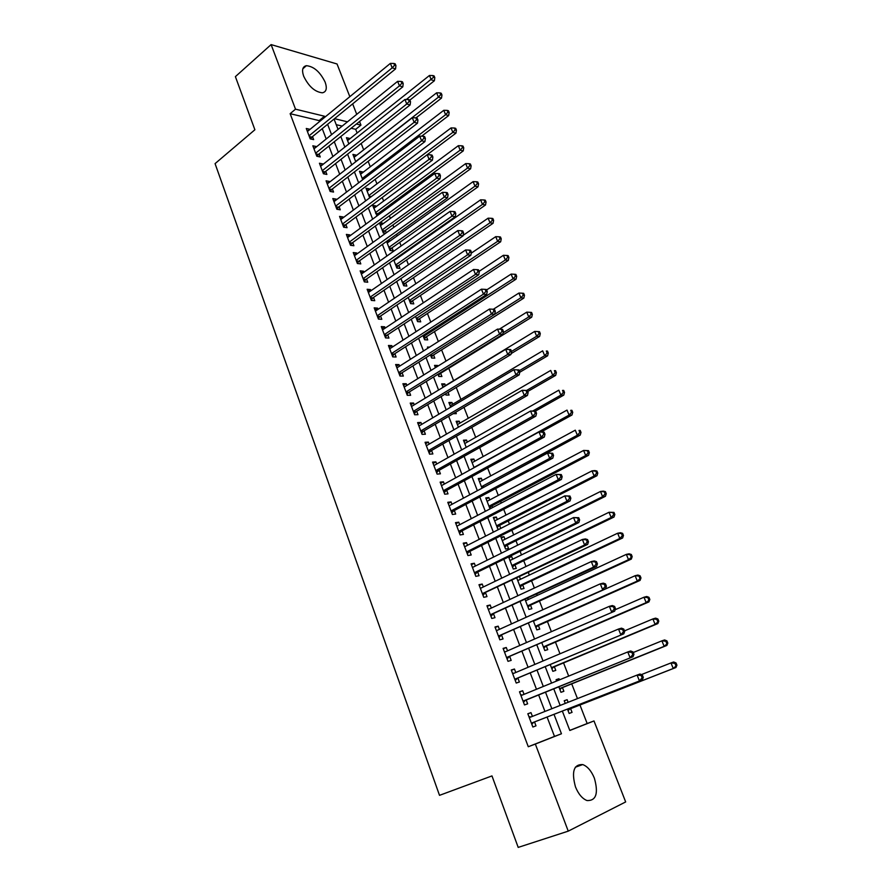 <?xml version="1.0" encoding="UTF-8"?>
<svg xmlns="http://www.w3.org/2000/svg" width="892" height="892" viewBox="0 0 892 892"><rect width="100%" height="100%" fill="white"/><g stroke="black" fill="none" stroke-linecap="round" stroke-linejoin="round"><path stroke-width="1.34" d="M575.474 786.889C571.348 771.658 573.768 764.221 582.732 764.567C587.493 766.373 591.374 770.911 594.373 778.159C598.621 793.423 596.168 800.882 587.003 800.548C582.275 798.674 578.44 794.114 575.474 786.889M303.693 76.255C301.608 70.078 302.511 66.554 306.402 65.685C313.884 66.454 320.128 71.94 325.145 82.142C327.297 88.397 326.372 91.954 322.358 92.801C314.921 91.987 308.699 86.468 303.693 76.255M569.787 730.392L587.17 723.535L579.956 705.014M577.458 698.603L571.716 683.874M568.683 676.103L563.554 662.912M559.998 653.791L555.448 642.128M551.379 631.681L547.42 621.512M542.849 609.76L539.459 601.063M537.252 595.41L536.739 594.072M534.386 588.04L531.554 580.792M529.335 575.072L528.365 572.597M525.99 566.509L523.727 560.678M521.474 554.913L520.081 551.312M517.683 545.157L515.955 540.73M513.692 534.921L511.852 530.205M509.432 524.005L508.25 520.95M505.965 515.085L503.701 509.287M501.271 503.021L500.602 501.326M498.293 495.417L495.629 488.548M490.7 475.893L487.612 467.988M483.152 456.548L479.673 447.594M475.681 437.336L471.79 427.38M468.255 418.292L463.985 407.332M460.896 399.404L456.247 387.451M453.593 380.65L448.776 368.285M445.989 361.126L441.607 349.876M438.351 341.536L434.482 331.612M430.78 322.101L427.424 313.482M423.276 302.834L420.422 295.497M415.828 283.723L413.464 277.657M408.447 264.768L406.574 259.951M404.054 253.484L403.808 252.849M401.121 245.969L399.728 242.379M397.196 235.878L396.561 234.239M393.863 227.326L392.937 224.94M390.384 218.406L389.369 215.786M386.66 208.828L386.191 207.635M383.638 201.068L382.233 197.489M376.926 183.864L375.164 179.325M370.28 166.782L368.151 161.318M363.668 149.834L361.182 143.445M357.123 133.008L355.685 129.318L360.959 125.114L356.41 124.01M587.17 723.535L593.994 720.948L625.671 801.93L568.249 831.143L535.345 744.062L561.447 733.77L554.01 714.369M568.249 831.143L518.196 847.4L491.971 775.917L439.511 795.341L215.072 163.626L254.889 129.764L235.399 76.634L271.112 44.6L337.042 63.979L349.831 96.682M352.652 103.873L356.744 114.343M359.543 121.502L360.959 125.114M556.162 679.894L559.005 678.734L556.084 679.693L556.608 681.042M559.005 678.734L559.451 679.871M562.451 687.62L563.867 691.289L560.957 692.303L558.827 686.795M546.339 646.053L547.744 649.655L544.8 650.524L541.79 642.742M527.796 598.197L528.32 599.524M530.495 605.155L531.877 608.712L528.911 609.437L525.053 599.457M508.942 557.79L511.64 556.474L508.641 557.021L513.279 569.018L516.267 568.427L514.918 564.937M511.64 556.474L512.688 559.195M493.7 518.408L496.353 517.037L493.332 517.449L497.903 529.257L499.598 529.001M496.353 517.037L497.323 519.523M499.587 525.366L500.769 528.41M478.714 479.651L481.323 478.235L478.279 478.525L482.026 488.203M481.323 478.235L482.204 480.487M463.963 441.507L466.527 440.046L463.461 440.213L466.226 447.349M466.527 440.046L467.319 442.086M449.445 403.964L451.965 402.459L448.877 402.504L450.694 407.187M451.965 402.459L452.679 404.288M455.734 412.182L456.314 413.676L453.203 413.676M435.151 367.013L437.637 365.464L434.527 365.397L435.419 367.694M437.637 365.464L437.905 366.144M440.659 373.28L441.908 376.502L438.808 376.469L437.961 374.283M426.51 336.741L427.736 339.908L424.614 339.763L422.975 335.526M412.561 300.76L413.776 303.882L410.632 303.626L408.235 297.415M396.104 258.256L396.349 258.892M398.835 265.325L400.029 268.414L396.873 268.046L393.729 259.918M380.148 224.795L382.478 223.1L379.914 222.699M382.478 223.1L382.802 223.925M385.322 230.437L386.247 232.812M385.534 233.336L383.326 233.002L379.457 223.022M366.913 190.576L369.21 188.836L366.01 188.245L369.712 197.834M369.21 188.836L369.466 189.494M353.879 156.869L356.131 155.096L352.92 154.405L355.752 161.742M355.685 129.318L351.136 128.236M342.171 126.095L336.228 124.679M347.423 140.2L349.675 138.416L346.453 137.68L348.861 143.913M360.368 173.661L362.643 171.911L359.443 171.264L362.709 179.716M362.643 171.911L362.866 172.479M373.503 207.624L375.822 205.907L372.622 205.361L377.204 215.786M375.822 205.907L376.101 206.654M378.643 213.199L379.1 214.381M386.838 242.1L389.191 240.416L388.143 240.271M389.191 240.416L389.548 241.342M392.056 247.82L393.238 250.875L390.072 250.462L386.57 241.398M405.682 282.976L406.875 286.076L403.73 285.763L400.954 278.594M419.508 318.678L420.734 321.834L417.601 321.622L415.572 316.392M429.52 347.144L427.435 347.055L427.87 348.192M433.557 354.938L434.794 358.138L431.683 358.049L430.435 354.826L520.861 297.805L518.91 293.044L493.321 309.268M442.265 385.422L444.773 383.894L441.674 383.883L443.023 387.362M444.773 383.894L445.442 385.612M448.063 392.38L449.089 395.022L445.989 395.045L445.543 393.896M456.671 422.663L459.224 421.18L456.147 421.28L458.421 427.19M459.224 421.18L459.971 423.109M463.472 432.152L462.837 432.52M471.31 460.506L473.897 459.068L470.842 459.291L474.087 467.687M473.897 459.068L474.734 461.209M486.185 498.951L488.816 497.558L485.772 497.903L490.02 508.897M488.816 497.558L489.73 499.933M492.016 505.82L492.674 507.515M501.293 538.021L503.969 536.672L500.958 537.151L505.563 549.048L508.563 548.535L507.213 545.068M503.969 536.672L504.972 539.281M519.512 576.812L520.471 579.276M522.679 584.962L524.039 588.486L521.062 589.144L516.791 578.105M538.389 625.515L539.772 629.105L536.828 629.886L533.383 621.01M554.356 666.748L555.772 670.394L552.85 671.319L550.275 664.674M564.268 700.833L567.122 699.707L564.223 700.744L565.26 703.42M567.122 699.707L568.126 702.294M570.601 708.672L572.04 712.373L569.141 713.455L567.457 709.107M319.537 121.557L319.18 120.61L290.145 113.685L528.276 746.738L535.345 744.062M290.145 113.685L295.508 109.17L271.112 44.6M562.35 711.114L569.821 730.481L593.994 720.948M334.054 119.037L338.057 129.418M340.789 136.521L344.858 147.08M347.59 154.149L351.727 164.875M354.436 171.911L358.64 182.815M361.338 189.818L365.62 200.901M368.296 207.858L372.644 219.131M375.309 226.055L379.736 237.517M382.389 244.386L386.883 256.037M389.514 262.872L394.074 274.714M396.695 281.515L401.344 293.546M403.942 300.303L408.659 312.535M411.245 319.247L416.04 331.679M418.616 338.347L423.488 350.98M426.042 357.603L430.992 370.436M433.523 377.015L438.563 390.072M441.072 396.594L446.19 409.852M448.687 416.33L453.883 429.81M456.358 436.233L461.643 449.936M464.108 456.314L469.471 470.229M471.913 476.551L477.365 490.7M479.785 496.978L485.326 511.35M487.723 517.561L493.354 532.167M495.729 538.333L501.449 553.174M503.802 559.273L509.622 574.359M511.952 580.402L517.862 595.722M520.17 601.721L526.168 617.286M528.454 623.207L534.553 639.029M536.817 644.894L543.016 660.972M545.257 666.77L551.557 683.105M553.765 688.847L560.165 705.438M347.467 121.825L334.5 118.669M324.866 117.175L324.498 116.228L295.508 109.17M551.836 708.716L545.503 692.192M543.306 686.472L537.062 670.204M534.843 664.428L528.7 648.417M526.458 642.574L520.415 626.808M518.14 620.91L512.198 605.4M509.901 599.435L504.047 584.16M501.739 578.139L495.974 563.108M493.633 557.032L487.957 542.247M485.605 536.103L480.019 521.552M477.644 515.353L472.147 501.036M469.75 494.781L464.342 480.688M461.922 474.388L456.604 460.517M454.162 454.162L448.921 440.503M446.468 434.103L441.317 420.667M438.842 414.211L433.768 400.999M431.271 394.487L426.276 381.486M423.767 374.93L418.85 362.13M416.319 355.529L411.491 342.941M408.937 336.295L404.188 323.896M401.623 317.217L396.94 305.019M394.353 298.285L389.748 286.287M387.15 279.519L382.623 267.712M380.014 260.899L375.554 249.281M372.923 242.423L368.541 230.995M365.887 224.104L361.583 212.865M358.918 205.929L354.67 194.869M351.994 187.889L347.824 177.017M345.137 170.004L341.034 159.3M338.324 152.253L334.288 141.739M331.568 134.647L327.598 124.3M319.18 120.61L324.498 116.228M528.276 746.738L554.49 736.413L547.097 717.079M544.945 711.437L538.645 694.968M536.471 689.271L530.272 673.059M528.075 667.294L521.976 651.327M519.746 645.507L513.747 629.797M511.495 623.909L505.586 608.444M503.311 602.501L497.502 587.282M495.205 581.272L489.474 566.286M487.166 560.232L481.524 545.48M479.194 539.359L473.641 524.853M471.288 518.676L465.825 504.393M463.45 498.16L458.075 484.111M455.678 477.822L450.393 463.996M447.974 457.663L442.767 444.049M440.325 437.66L435.207 424.257M432.743 417.824L427.714 404.645M425.228 398.155L420.277 385.188M417.779 378.654L412.896 365.887M410.387 359.309L405.581 346.743M403.05 340.12L398.334 327.754M395.78 321.087L391.131 308.922M388.566 302.21L383.995 290.246M381.419 283.489L376.915 271.714M374.317 264.913L369.89 253.328M367.281 246.493L362.921 235.098M360.29 228.218L356.008 217.001M353.366 210.088L349.151 199.061M346.497 192.103L342.35 181.254M339.674 174.252L335.593 163.582M332.906 156.546L328.903 146.054M326.193 138.985L322.246 128.66M554.49 736.413L561.447 733.77M527.874 713.856L530.985 712.63L527.83 713.756L532.858 727.025L536.003 725.854L534.531 721.985M530.985 712.63L532.413 716.388M519.601 692.002L522.679 690.731L519.512 691.779L524.496 704.936L527.651 703.844L526.202 700.008M522.679 690.731L524.05 694.344M511.395 670.327L514.45 669.022L511.272 669.992L516.212 683.038L519.378 682.023L517.94 678.232M514.45 669.022L515.766 672.501M503.255 648.83L506.288 647.503L503.099 648.395L507.994 661.329L511.172 660.392L509.745 656.623M506.288 647.503L507.548 650.837M495.194 627.533L498.193 626.173L494.993 626.987L499.843 639.809L503.043 638.951L501.627 635.216M498.193 626.173L499.408 629.362M487.199 606.404L490.176 605.021L486.954 605.757L491.771 618.468L494.982 617.688L493.577 613.986M490.176 605.021L491.325 608.076M479.272 585.464L482.215 584.048L478.982 584.706L483.754 597.317L486.987 596.614L485.594 592.935M482.215 584.048L483.33 586.969M471.411 564.703L474.332 563.253L471.087 563.844L475.815 576.343L479.06 575.708L477.677 572.073M474.332 563.253L475.391 566.041M463.617 544.109L466.516 542.637L463.249 543.15L467.943 555.549L471.199 554.98L469.828 551.379M466.516 542.637L467.519 545.291M455.89 523.693L458.756 522.188L455.489 522.634L460.138 534.921L463.405 534.431L462.045 530.851M458.756 522.188L459.714 524.719M448.219 503.445L451.073 501.917L447.784 502.296L452.4 514.483L455.678 514.06L454.329 510.514M451.073 501.917L451.976 504.315M440.626 483.364L443.447 481.803L440.146 482.115L444.729 494.201L448.007 493.856L446.68 490.332M443.447 481.803L444.305 484.077M433.088 463.45L435.876 461.866L432.575 462.112L437.113 474.098L440.414 473.808L439.087 470.318M435.876 461.866L436.701 464.018M425.607 443.703L428.383 442.097L425.06 442.276L429.565 454.151L432.876 453.939L431.561 450.482M428.383 442.097L429.152 444.127M418.192 424.113L420.946 422.485L417.612 422.596L422.083 434.382L425.395 434.226L424.101 430.803M420.946 422.485L421.671 424.391M410.844 404.689L413.565 403.028L410.231 403.084L414.657 414.769L417.98 414.68L416.698 411.279M413.565 403.028L414.245 404.823M403.541 385.422L406.25 383.738L402.905 383.727L407.287 395.323L410.632 395.29L409.35 391.923M406.25 383.738L406.886 385.422M396.316 366.311L398.992 364.605L395.635 364.527L399.984 376.023L403.34 376.067L402.069 372.711M398.992 364.605L399.583 366.166M389.135 347.356L391.789 345.617L388.433 345.483L392.748 356.889L396.104 356.99L394.844 353.667M391.789 345.617L392.346 347.077M382.01 328.546L384.653 326.795L381.274 326.595L385.556 337.912L388.934 338.068L387.674 334.779M384.653 326.795L385.166 328.144M374.952 309.892L377.572 308.119L374.183 307.863L378.431 319.091L381.809 319.303L380.572 316.036M377.572 308.119L378.041 309.357M367.95 291.383L370.537 289.588L367.147 289.276L371.362 300.414L374.752 300.682L373.525 297.449M370.537 289.588L370.972 290.725M361.004 273.03L363.568 271.213L360.167 270.845L364.349 281.883L367.749 282.218L366.523 279.006M363.568 271.213L363.958 272.238M354.102 254.811L356.655 252.971L353.243 252.547L357.391 263.508L360.803 263.898L359.587 260.709M356.655 252.971L357.012 253.897M347.267 236.748L349.798 234.886L346.375 234.406L350.489 245.278L353.901 245.724L352.708 242.557M349.798 234.886L350.11 235.711M340.476 218.819L342.985 216.934L339.562 216.399L343.643 227.192L347.066 227.694L345.873 224.55M342.985 216.934L343.264 217.659M333.742 201.035L336.239 199.128L332.805 198.548L336.853 209.241L340.276 209.798L339.094 206.676M336.239 199.128L336.474 199.752M327.063 183.384L329.538 181.466L326.093 180.82L330.118 191.434L333.552 192.048L332.37 188.959M320.44 165.879L322.882 163.927L319.436 163.236L323.428 173.773L326.873 174.431L325.703 171.364M313.861 148.496L316.292 146.533L312.836 145.797L316.794 156.245L320.239 156.959L319.091 153.915M307.327 131.258L309.747 129.273L306.279 128.481L310.204 138.851L313.661 139.62L312.512 136.599M309.334 136.554L311.877 137.123L395.557 68.896L392.179 67.859L309.056 135.829M394.587 65.239L395.937 65.662L395.212 63.867L393.863 63.455L394.587 65.239L392.179 67.859L390.373 63.388L307.428 131.503M311.877 137.123L310.639 138.951M395.557 68.896L395.937 65.662M393.863 63.455L390.373 63.388M409.874 100.105L434.371 80.759L431.249 79.801L429.465 75.474L347.579 140.601M406.362 99.503L433.557 77.281L434.817 77.671L434.103 75.943L432.854 75.552L433.557 77.281M429.465 75.474L432.854 75.552M434.817 77.671L434.371 80.759M315.902 153.903L318.433 154.439L402.805 86.847L399.449 85.866L315.634 153.19M401.857 83.235L403.206 83.636L402.482 81.83L401.132 81.428L401.857 83.235L399.449 85.866L397.62 81.35L313.984 148.841M318.433 154.439L317.151 156.323M402.805 86.847L403.206 83.636M401.132 81.428L397.62 81.35M322.525 171.387L325.045 171.877L410.119 104.944L406.763 104.018L322.257 170.695M409.194 101.376L410.532 101.755L409.796 99.937L408.458 99.558L409.194 101.376L406.763 104.018L404.935 99.469L320.596 166.302M325.045 171.877L323.707 173.828M410.119 104.944L410.532 101.755M408.458 99.558L404.935 99.469M416.018 117.878L441.507 98.087L438.396 97.183L436.601 92.824L354.057 157.349M355.685 161.564L438.396 97.183L440.715 94.641L441.964 95.009L441.239 93.27L440.001 92.902L440.715 94.641M436.601 92.824L440.001 92.902M441.964 95.009L441.507 98.087M421.615 136.208L448.698 115.547L445.587 114.7L443.781 110.307L360.591 174.23M362.23 178.467L445.587 114.7L447.929 112.147L449.167 112.492L448.442 110.742L447.204 110.396L447.929 112.147M443.781 110.307L447.204 110.396M449.167 112.492L448.698 115.547M329.193 189.015L331.712 189.461L417.489 123.196L414.144 122.327L328.936 188.335M416.586 119.673L417.924 120.019L417.177 118.19L415.839 117.833L416.586 119.673L414.144 122.327L412.294 117.733L327.264 183.908M331.712 189.461L330.319 191.479M417.489 123.196L417.924 120.019M415.839 117.833L412.294 117.733M335.916 206.777L338.436 207.189L424.927 141.594L421.593 140.78L335.671 206.119M424.035 138.115L425.373 138.438L424.625 136.588L423.287 136.264L424.035 138.115L421.593 140.78L419.719 136.153L333.987 201.659M338.436 207.189L336.986 209.263M424.927 141.594L425.373 138.438M423.287 136.264L419.719 136.153M371.139 196.764L455.946 133.153L452.846 132.351L451.029 127.924L367.17 191.234M368.82 195.504L452.846 132.351L455.188 129.797L456.425 130.12L455.7 128.348L454.463 128.024L455.188 129.797M451.029 127.924L454.463 128.024M456.425 130.12L455.946 133.153M376.591 215.608L377.985 213.679L463.249 150.893L460.16 150.146L458.332 145.686L373.793 208.36M375.454 212.664L460.16 150.146L462.513 147.581L463.751 147.882L463.015 146.098L461.777 145.797L462.513 147.581M458.332 145.686L461.777 145.797M463.751 147.882L463.249 150.893M342.695 224.672L345.204 225.052L432.419 160.147L429.097 159.389L342.45 224.037M431.55 156.713L432.876 157.014L432.129 155.152L430.803 154.84L431.55 156.713L429.097 159.389L427.212 154.729L340.755 219.543M345.204 225.052L343.688 227.192M432.419 160.147L432.876 157.014M430.803 154.84L427.212 154.729M383.259 232.845L384.664 230.916L470.608 168.778L467.542 168.086L465.691 163.593L380.471 225.631M382.144 229.969L467.542 168.086L469.894 165.511L471.121 165.789L470.385 163.994L469.159 163.704L469.894 165.511M465.691 163.593L469.159 163.704M471.121 165.789L470.608 168.778M349.519 242.713L352.028 243.048L439.979 178.846L436.667 178.155L349.296 242.1M439.132 175.456L440.447 175.746L439.689 173.862L438.373 173.583L439.132 175.456L436.667 178.155L434.772 173.449L347.579 237.573M352.028 243.048L350.478 245.233M439.979 178.846L440.447 175.746M438.373 173.583L434.772 173.449M389.971 250.206L391.387 248.288L478.034 186.807L474.979 186.172L473.106 181.633L387.195 243.025M388.89 247.396L474.979 186.172L477.343 183.574L478.569 183.841L477.822 182.024L476.596 181.767L477.343 183.574M473.106 181.633L476.596 181.767M478.569 183.841L478.034 186.807M356.41 260.899L358.907 261.2L447.594 197.712L444.294 197.076L356.187 260.308M446.769 194.367L448.085 194.623L447.327 192.728L446 192.471L446.769 194.367L444.294 197.076L442.387 192.338L354.458 255.736M358.907 261.2L357.346 263.363M447.594 197.712L448.085 194.623M446 192.471L442.387 192.338M396.739 267.712L398.167 265.805L485.516 204.982L482.472 204.402L480.587 199.83L393.974 260.553M395.68 264.957L482.472 204.402L484.847 201.793L486.062 202.027L485.315 200.209L484.088 199.964L484.847 201.793M480.587 199.83L484.088 199.964M486.062 202.027L485.516 204.982M363.345 279.229L365.843 279.486L455.277 216.734L451.999 216.165L363.133 278.661M454.474 213.444L455.79 213.667L455.02 211.761L453.705 211.527L454.474 213.444L451.999 216.165L450.059 211.382L361.383 274.056M365.843 279.486L364.259 281.649M455.277 216.734L455.79 213.667M453.705 211.527L450.059 211.382M403.563 285.34L405.001 283.444L493.064 223.301L490.02 222.777L488.125 218.172L463.126 235.365M402.526 282.652L490.02 222.777L492.406 220.157L493.622 220.369L492.863 218.529L491.648 218.317L492.406 220.157M488.125 218.172L491.648 218.317M493.622 220.369L493.064 223.301M370.347 297.716L372.823 297.917L463.026 235.912L459.759 235.41L370.135 297.159M462.246 232.667L463.561 232.879L462.781 230.95L461.465 230.738L462.246 232.667L459.759 235.41L457.808 230.582L368.374 292.52M372.823 297.917L371.239 300.069M463.026 235.912L463.561 232.879M461.465 230.738L457.808 230.582M410.432 303.113L411.881 301.217L500.668 241.777L497.636 241.308L495.729 236.659L471.221 253.183M409.417 300.493L497.636 241.308L500.033 238.677L501.237 238.866L500.479 237.004L499.264 236.815L500.033 238.677M495.729 236.659L499.264 236.815M501.237 238.866L500.668 241.777M377.394 316.337L379.869 316.504L470.842 255.257L467.586 254.811L377.193 315.801M470.084 252.068L471.389 252.246L470.608 250.306L469.303 250.117L470.084 252.068L467.586 254.811L465.624 249.95L375.421 311.13M379.869 316.504L378.264 318.645M470.842 255.257L471.389 252.246M469.303 250.117L465.624 249.95M417.356 321.02L418.816 319.135L508.328 260.397L505.318 259.985L503.389 255.302L479.115 271.346M416.374 318.466L505.318 259.985L507.715 257.342L508.919 257.509L508.15 255.636L506.946 255.469L507.715 257.342M503.389 255.302L506.946 255.469M508.919 257.509L508.328 260.397M384.708 335.648L386.481 335.738L386.961 335.247L384.508 335.124L386.972 335.247L478.725 274.769L475.481 274.39L384.307 334.612M477.989 271.625L479.294 271.781L478.491 269.819L477.198 269.663L477.989 271.625L475.481 274.39L473.496 269.484L382.523 329.895M386.481 335.738L385.355 337.377M478.725 274.769L479.294 271.781M477.198 269.663L473.496 269.484M424.336 339.06L425.796 337.187L516.055 279.174L513.056 278.817L511.116 274.089L486.631 289.945M425.796 337.187L423.566 337.076L425.796 337.187M423.377 336.585L513.056 278.817L515.476 276.152L516.669 276.297L515.888 274.413L514.695 274.268L515.476 276.152M511.116 274.089L514.695 274.268M516.669 276.297L516.055 279.174M391.666 354.046L394.13 354.124L486.675 294.449L483.442 294.137L391.488 353.555M485.962 291.35L487.255 291.483L486.452 289.51L485.159 289.376L485.962 291.35L483.442 294.137L481.446 289.175L389.681 348.805M394.13 354.124L392.502 356.254M486.675 294.449L487.255 291.483M485.159 289.376L481.446 289.175M431.371 357.246L432.798 355.417L523.849 298.095L520.861 297.805L523.281 295.129L524.474 295.252L523.693 293.345L522.5 293.223L523.281 295.129M518.91 293.044L522.5 293.223M524.474 295.252L523.849 298.095M398.891 373.135L401.355 373.168L494.692 314.296L491.47 314.04L398.713 372.666M494.001 311.252L495.294 311.353L494.48 309.357L493.198 309.256L494.001 311.252L491.47 314.04L489.463 309.045L396.907 367.872M401.355 373.168L399.705 375.276M494.692 314.296L495.294 311.353M493.198 309.256L489.463 309.045M438.463 375.577L439.957 373.715L531.71 317.184L528.733 316.95L526.759 312.144L499.297 329.193M503.11 332.772L528.733 316.95L531.164 314.263L532.357 314.363L531.565 312.445L530.372 312.345L531.164 314.263M526.759 312.144L530.372 312.345M532.357 314.363L531.71 317.184M406.172 392.38L408.625 392.368L502.776 334.31L499.576 334.132L406.005 391.934M502.118 331.322L503.4 331.4L502.586 329.382L501.304 329.304L502.118 331.322L499.576 334.132L497.535 329.092L404.176 387.106M408.625 392.368L406.964 394.465M502.776 334.31L503.4 331.4M501.304 329.304L497.535 329.092M511.138 353.6L539.627 336.418L536.672 336.251L534.676 331.411L442.934 387.128M511.506 351.448L536.672 336.251L539.114 333.552L540.296 333.619L539.493 331.69L538.311 331.612L539.114 333.552M534.676 331.411L538.311 331.612M540.296 333.619L539.627 336.418M413.52 411.769L415.962 411.714L510.938 354.503L507.738 354.392L413.364 411.357M510.291 351.56L507.738 354.392L505.697 349.307L510.748 349.586L509.477 349.53L510.291 351.56L511.573 351.615L510.748 349.586M411.513 406.484L505.697 349.307L509.477 349.53M415.962 411.714L414.289 413.81M510.938 354.503L511.573 351.615M519.768 372.243L547.621 355.819L544.678 355.718L542.67 350.835L450.148 405.782M519.289 370.704L544.678 355.718L547.119 353.009L548.301 353.054L547.498 351.102L546.317 351.047L547.119 353.009M546.317 351.047L547.498 351.102M548.301 353.054L547.621 355.819M420.924 431.338L423.365 431.226L519.166 374.874L515.989 374.818L420.779 430.936M518.553 371.986L515.989 374.818L513.915 369.701L518.988 369.957L517.717 369.935L518.553 371.986L519.824 372.009L518.988 369.957M418.917 426.03L513.915 369.701L517.717 369.935M423.365 431.226L421.671 433.311M519.166 374.874L519.824 372.009M527.707 391.499L555.671 375.387L552.739 375.342L550.721 370.425L457.418 424.592M526.615 390.428L552.739 375.342L555.203 372.622L556.374 372.644L555.56 370.671L554.389 370.648L555.203 372.622M554.389 370.648L555.56 370.671M556.374 372.644L555.671 375.387M428.394 451.051L430.814 450.906L527.462 395.412L524.295 395.435L428.249 450.683M526.871 392.591L524.295 395.435L522.21 390.272L527.306 390.518L526.035 390.518L526.871 392.591L528.142 392.58L527.306 390.518M426.376 445.732L522.21 390.272L526.035 390.518M430.814 450.906L429.119 452.969M527.462 395.412L528.142 392.58M535.256 411.179L563.8 395.111L560.878 395.134L558.838 390.172L464.754 443.536M532.814 410.967L560.878 395.134L563.343 392.402L564.513 392.391L563.699 390.406L562.529 390.417L563.343 392.402M562.529 390.417L563.699 390.406M564.513 392.391L563.8 395.111M435.92 470.943L438.34 470.742L535.836 416.14L532.691 416.241L435.787 470.597M535.267 413.364L532.691 416.241L530.584 411.022L535.691 411.245L534.431 411.279L535.267 413.364L536.527 413.33L535.691 411.245M433.902 465.602L530.584 411.022L534.431 411.279M438.34 470.742L436.623 472.793M535.836 416.14L536.527 413.33M541.366 431.839L571.984 415.003L569.085 415.103L567.022 410.097L472.136 462.647M473.998 467.441L569.085 415.103L571.56 412.349L572.72 412.316L571.895 410.309L570.735 410.342L571.56 412.349M570.735 410.342L571.895 410.309M572.72 412.316L571.984 415.003M443.514 490.99L445.922 490.745L544.287 437.047L541.154 437.214L443.391 490.667M543.741 434.337L541.154 437.214L539.024 431.951L544.142 432.163L542.894 432.23L543.741 434.337L545.001 434.27L544.142 432.163M441.484 485.638L539.024 431.951L542.894 432.23M445.922 490.745L444.194 492.785M544.287 437.047L545.001 434.27M482.862 487.757L580.246 435.073L577.358 435.229L575.284 430.178L479.584 481.903M481.457 486.742L577.358 435.229L579.845 432.464L581.004 432.397L580.168 430.39L579.008 430.446L579.845 432.464M579.008 430.446L580.168 430.39M581.004 432.397L580.246 435.073M451.162 511.216L453.571 510.915L552.806 458.142L549.684 458.388L451.051 510.915M552.293 455.489L549.684 458.388L547.543 453.08L552.683 453.27L551.434 453.359L552.293 455.489L553.542 455.388L552.683 453.27M449.133 505.842L547.543 453.08L551.434 453.359M453.571 510.915L451.82 512.945M552.806 458.142L553.542 455.388M489.675 508.005L491.258 506.21L588.575 455.299L585.709 455.533L583.613 450.438L487.099 501.315M488.983 506.199L585.709 455.533L588.196 452.746L589.344 452.657L588.508 450.627L587.36 450.716L588.196 452.746M587.36 450.716L583.613 450.438L588.508 450.627M589.344 452.657L588.575 455.299M458.878 531.61L461.275 531.253L561.403 479.417L558.303 479.74L458.778 531.331M560.912 476.83L558.303 479.74L556.14 474.388L561.291 474.566L560.053 474.689L560.912 476.83L562.15 476.696L561.291 474.566M456.838 526.213L556.14 474.388L560.053 474.689M461.275 531.253L459.514 533.271M561.403 479.417L562.15 476.696M497.234 527.529L498.829 525.745L596.982 475.704L594.128 476.005L592.009 470.876L494.67 520.883M496.565 525.812L594.128 476.005L596.625 473.206L597.774 473.094L596.926 471.043L595.778 471.154L596.625 473.206M595.778 471.154L592.009 470.876L594.875 470.586L596.926 471.043M597.774 473.094L596.982 475.704M466.672 552.17L469.047 551.769L570.077 500.891L566.989 501.293L466.572 551.925M569.62 498.36L566.989 501.293L564.814 495.885L569.977 496.041L568.739 496.197L569.62 498.36L570.847 498.204L569.977 496.041M464.62 546.763L564.814 495.885L568.739 496.197M469.047 551.769L467.274 553.776M570.077 500.891L570.847 498.204M504.85 547.22L506.455 545.447L605.456 496.287L602.613 496.654L600.483 491.481L502.296 540.619M504.214 545.581L602.613 496.654L605.133 493.845L606.259 493.7L605.412 491.637L604.274 491.771L605.133 493.845M604.274 491.771L600.483 491.481L603.327 491.124L605.412 491.637M606.259 493.7L605.456 496.287M474.522 572.909L476.897 572.452L578.83 522.556L575.764 523.035L474.433 572.686M578.395 520.081L575.764 523.035L573.556 517.572L578.741 517.717L577.514 517.906L578.395 520.081L579.622 519.902L578.741 517.717M472.459 567.479L573.556 517.572L577.514 517.906M476.897 572.452L475.102 574.448M578.83 522.556L579.622 519.902M512.521 567.067L514.149 565.305L613.997 517.048L611.176 517.483L609.024 512.264L509.99 560.51M511.919 565.506L611.176 517.483L613.696 514.662L614.833 514.494L613.964 512.398L612.837 512.577L613.696 514.662M612.837 512.577L609.024 512.264L613.964 512.398M614.833 514.494L613.997 517.048M482.438 593.827L587.661 544.41L584.606 544.967L482.36 593.637M587.259 542.013L584.606 544.967L582.387 539.47L585.442 538.924L587.583 539.593L586.367 539.805L587.259 542.013L588.475 541.79L587.583 539.593M480.375 588.386L582.387 539.47L586.367 539.805M484.802 593.314L482.996 595.298M587.661 544.41L588.475 541.79M520.259 587.081L521.898 585.33L622.616 537.987L619.817 538.5L617.643 533.226L517.75 580.569M519.69 585.609L619.817 538.5L622.348 535.657L623.463 535.456L622.605 533.349L621.479 533.55L622.348 535.657M621.479 533.55L617.643 533.226L620.453 532.736L622.605 533.349M623.463 535.456L622.616 537.987M490.422 614.923L596.57 566.465L593.537 567.111L490.355 614.755M596.191 564.134L593.537 567.111L591.296 561.559L594.328 560.934L596.514 561.659L595.298 561.904L596.191 564.134L597.406 563.878L596.514 561.659M488.359 609.459L591.296 561.559L595.298 561.904M492.774 614.354L490.957 616.327M488.236 609.136L488.983 609.169M596.57 566.465L597.406 563.878M526.079 600.55L525.466 600.528M528.064 607.251L529.714 605.512L631.313 559.106L628.526 559.697L626.34 554.378L525.566 600.784M527.529 605.869L628.526 559.697L632.183 556.608L631.313 554.478L630.198 554.712L631.068 556.842M630.198 554.712L626.34 554.378L629.128 553.809L631.313 554.478M632.183 556.608L631.313 559.106M498.472 636.197L605.557 588.72L498.427 636.063M605.222 586.457L602.546 589.445L600.283 583.847L603.304 583.134L605.512 583.926L604.308 584.215L605.222 586.457L606.415 586.167L605.512 583.926M496.398 630.722L600.283 583.847L604.308 584.215M500.825 635.572L498.985 637.535M496.242 630.276L497.245 630.332M605.557 588.72L606.415 586.167M535.936 627.589L537.597 625.872L640.088 580.402L637.312 581.071L635.115 575.708L533.449 621.178M535.434 626.296L637.312 581.071L640.98 577.938L640.088 575.797L638.984 576.054L639.865 578.206M638.984 576.054L635.115 575.708L637.88 575.061L640.088 575.797M640.98 577.938L640.088 580.402M506.6 657.66L614.633 611.187L506.556 657.549M614.32 608.98L611.644 611.99L609.359 606.337L612.358 605.545L614.599 606.404L613.406 606.716L614.32 608.98L615.513 608.656L614.599 606.404M504.515 652.163L609.359 606.337L613.406 606.716M508.931 656.98L507.08 658.92M504.315 651.606L505.597 651.695M614.633 611.187L615.513 608.656M543.864 648.105L545.547 646.388L648.93 601.899L646.187 602.635L643.957 597.227L615.146 609.738M543.406 646.901L646.187 602.635L649.844 599.457L648.952 597.306L647.86 597.595L648.752 599.759M647.86 597.595L643.957 597.227L646.711 596.503L648.952 597.306M649.844 599.457L648.93 601.899M514.795 679.303L623.787 633.844L514.762 679.225M623.508 631.714L620.821 634.747L618.513 629.038L621.49 628.158L623.776 629.083L622.583 629.44L623.508 631.714L624.701 631.358L623.776 629.083M512.71 673.794L618.513 629.038L622.583 629.44M517.115 678.567L515.241 680.496M512.454 673.126L514.015 673.237M623.787 633.844L624.701 631.358M551.869 668.777L553.564 667.082L657.861 623.575L655.129 624.4L652.888 618.937L624.5 630.878M551.434 667.673L655.129 624.4L658.787 621.167L657.895 618.992L656.802 619.316L657.705 621.501M656.802 619.316L652.888 618.937L655.62 618.134L657.895 618.992M658.787 621.167L657.861 623.575M525.377 700.343L633.03 656.724L523.047 701.09L525.377 700.343L523.481 702.26M632.785 654.661L630.075 657.705L627.756 651.952L630.711 650.982L633.03 651.974L631.848 652.364L632.785 654.661L633.967 654.271L633.03 651.974M520.961 695.604L627.756 651.952L631.848 652.364M520.672 694.823L522.5 694.979M633.03 656.724L633.967 654.271M559.931 689.639L561.637 687.944L666.859 645.44L664.15 646.343L661.886 640.846L633.242 652.509M559.54 688.613L664.15 646.343L667.818 643.076L666.915 640.88L665.833 641.225L666.737 643.433M665.833 641.225L661.886 640.846L664.607 639.954L666.915 640.88M667.818 643.076L666.859 645.44M531.398 723.167L642.363 679.816L531.387 723.144M642.14 677.82L639.43 680.886L637.078 675.077L640.021 674.018L642.374 675.077L641.203 675.5L642.14 677.82L643.31 677.396L642.374 675.077M529.302 717.614L637.078 675.077L641.203 675.5M533.706 722.319L531.799 724.215M528.956 716.711L531.097 716.912M642.363 679.816L643.31 677.396M568.059 710.668L569.787 708.984L675.946 667.506L673.259 668.498L670.974 662.934L641.348 674.62M569.787 708.984L673.259 668.498L676.928 665.176L676.013 662.957L674.932 663.347L675.846 665.566M674.932 663.347L670.974 662.934L673.672 661.976L676.013 662.957M676.928 665.176L675.946 667.506M309.602 137.256L311.42 137.658M316.158 154.584L317.976 154.963M322.781 172.056L324.588 172.412M363.267 179.292L362.487 179.136M329.438 189.661L331.244 189.985M336.161 207.412L337.968 207.702M370.76 197.043L369.31 196.786M371.362 196.563L369.065 196.162M377.517 214.18L375.945 213.924M377.985 213.679L375.699 213.3M342.929 225.297L344.725 225.565M384.196 231.418L382.612 231.184M384.664 230.916L382.378 230.582M349.753 243.326L351.548 243.561M390.919 248.79L389.347 248.578M391.387 248.288L389.113 247.987M356.633 261.501L358.428 261.702M397.698 266.295L396.126 266.106M398.167 265.805L395.903 265.537M363.568 279.809L365.352 279.999M404.522 283.924L402.95 283.767M405.001 283.444L402.738 283.21M370.559 298.274L372.343 298.43M411.402 301.697L409.841 301.574M411.881 301.217L409.629 301.028M377.606 316.894L379.379 317.006M418.337 319.615L416.776 319.503M418.816 319.135L416.575 318.979M425.317 337.667L423.767 337.589M391.867 354.57L393.628 354.626M432.364 355.852L430.814 355.808M432.854 355.384L430.624 355.306M399.081 373.637L400.842 373.659M439.455 374.183L438.139 374.172M439.957 373.715L438.897 373.703M406.362 392.859L408.123 392.848M413.698 412.238L415.449 412.204M421.091 431.784L422.841 431.706M428.55 451.486L430.301 451.374M436.077 471.355L437.816 471.21M443.658 491.392L445.387 491.213M483.23 487.277L481.725 487.433M483.754 486.831L481.58 487.054M451.307 511.595L453.036 511.372M490.734 506.656L489.229 506.846M491.258 506.21L489.095 506.478M459.023 531.966L460.74 531.71M498.293 526.191L496.799 526.414M498.829 525.745L496.666 526.068M466.795 552.505L468.512 552.215M505.92 545.882L504.426 546.138M506.455 545.447L504.303 545.815M474.644 573.221L476.339 572.898M513.602 565.74L512.12 566.03M514.149 565.305L512.008 565.718M482.55 594.128L484.245 593.76L482.539 594.105M521.352 585.754L519.88 586.077M521.898 585.33L519.768 585.788M490.522 615.201L492.217 614.789M529.168 605.936L527.696 606.292M529.714 605.512L527.596 606.025M498.572 636.453L500.256 636.007M537.051 626.284L535.579 626.675M537.597 625.872L535.479 626.429M506.689 657.895L508.362 657.404M544.99 646.8L543.529 647.224M545.547 646.388L543.44 647.001M514.874 679.514L516.546 678.99M552.995 667.495L551.546 667.952M553.564 667.082L551.468 667.74M520.939 695.548L521.92 695.214M523.136 701.335L524.797 700.766M561.068 688.356L559.63 688.847M561.637 687.944L559.552 688.657M529.257 717.502L530.907 716.9M531.465 723.334L533.115 722.732M569.219 709.385L567.78 709.921M582.732 764.567L575.318 767.22M306.402 65.685L302.834 68.773M391.688 354.091L394.086 354.169M432.798 355.417L430.635 355.339M398.914 373.202L401.255 373.235M439.868 373.781L438.797 373.759M406.217 392.469L408.491 392.458M413.565 411.892L415.783 411.848M420.979 431.483L423.142 431.382M428.45 451.229L430.557 451.096M435.987 471.132L438.039 470.965M443.592 491.202L445.576 491.001M483.419 487.065L481.658 487.255M451.252 511.439L453.181 511.194M490.89 506.489L489.173 506.701M458.979 531.844L460.852 531.576M498.416 526.057L496.755 526.302M466.761 552.427L468.59 552.115M506.009 545.781L504.404 546.06M474.622 573.177L476.395 572.831M513.658 565.673L512.108 565.974M521.374 585.732L519.869 586.055"/></g></svg>
